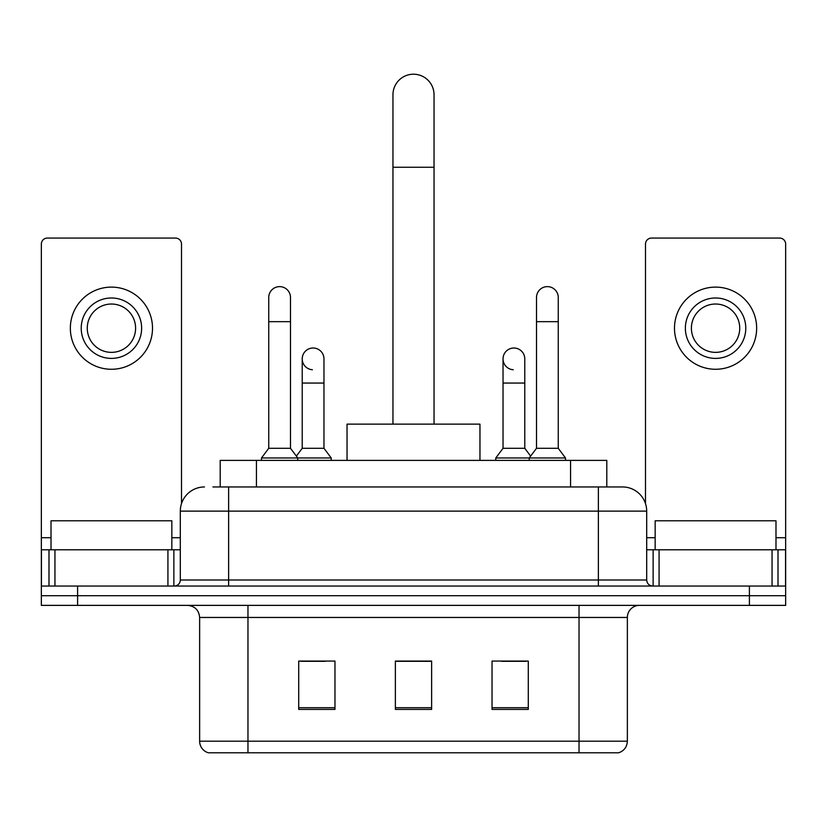 <?xml version="1.0" encoding="UTF-8"?>
<svg xmlns="http://www.w3.org/2000/svg" width="827" height="827" viewBox="0 0 827 827"><rect width="100%" height="100%" fill="white"/><g stroke="black" fill="none" stroke-linecap="round" stroke-linejoin="round"><path stroke-width="1.24" d="M220.199 486.958L220.199 460.381L606.801 460.381L606.801 486.958M213.48 486.958L622.162 486.958M212.932 486.958L228.634 486.958L228.634 511.127L180.307 511.127L180.307 579.996A6.037 6.037 0 0 1 174.259 586.043M204.465 486.958A24.169 24.169 0 0 0 180.307 511.127M622.535 486.958A24.169 24.169 0 0 1 646.693 511.127L646.693 579.996C647.055 583.666 649.071 585.681 652.741 586.043M77.593 586.043L41.35 586.043L41.35 595.709L77.593 595.709L41.35 595.709L41.35 605.374L77.593 605.374L77.593 595.709L749.407 595.709L77.593 595.709L77.593 586.043L749.407 586.043L749.407 595.709L785.65 595.709L749.407 595.709L749.407 605.374L77.593 605.374M749.407 605.374L785.65 605.374L785.65 549.79L785.65 586.043L749.407 586.043M627.362 741.188C627.031 746.977 624.127 750.844 618.668 752.787L579.034 752.787L579.034 741.188L627.362 741.188L627.362 617.459A12.085 12.085 0 0 1 639.447 605.374M199.638 741.188L247.966 741.188L247.966 752.787L579.034 752.787L208.332 752.787A12.085 12.085 0 0 1 199.638 741.188L199.638 617.459C198.914 610.119 194.893 606.088 187.553 605.374M528.288 709.411L528.288 661.073L492.034 661.073L492.034 709.411L528.288 709.411M334.966 709.411L334.966 661.073L298.712 661.073L298.712 709.411L334.966 709.411M431.622 709.411L431.622 661.073L395.378 661.073L395.378 709.411L431.622 709.411M301.007 661.321L325.176 661.321M501.824 661.321L525.993 661.321M431.622 661.321L395.378 661.321M171.84 549.79L171.84 520.793L51.016 520.793L51.016 549.79M167.922 586.043L167.922 549.79L54.944 549.79L54.944 586.043M181.506 503.581L181.506 244.099A6.037 6.037 0 0 0 175.469 238.062L47.387 238.062A6.037 6.037 0 0 0 41.35 244.099L41.35 549.79L54.944 549.79M167.922 549.79L180.307 549.79M41.35 586.043L41.35 549.79M111.428 297.989A30.206 30.206 0 0 0 81.222 328.195A30.206 30.206 0 0 0 111.428 358.401A30.206 30.206 0 0 0 141.634 328.195A30.206 30.206 0 0 0 111.428 297.989M111.428 304.026A24.169 24.169 0 0 0 87.269 328.195A24.169 24.169 0 0 0 111.428 352.364A24.169 24.169 0 0 0 135.597 328.195A24.169 24.169 0 0 0 111.428 304.026M111.428 369.276A41.081 41.081 0 0 0 152.509 328.195A41.081 41.081 0 0 0 111.428 287.114A41.081 41.081 0 0 0 70.347 328.195A41.081 41.081 0 0 0 111.428 369.276M392.959 424.137L392.959 94.754A20.541 20.541 0 0 1 413.5 74.213A20.541 20.541 0 0 1 434.041 94.754A20.541 20.541 0 0 0 413.5 74.213M434.041 424.137L434.041 94.754M479.96 460.381L479.96 424.137L347.04 424.137L347.04 460.381M268.744 321.672L290.494 321.672L290.494 448.296L268.744 448.296L268.744 297.503A10.875 10.875 0 0 1 280.301 286.649A10.875 10.875 0 0 1 290.494 297.503A10.875 10.875 0 0 0 280.301 286.649M268.744 448.296L261.497 457.962L261.497 460.381M290.494 448.296L297.751 457.962L261.497 457.962M323.967 448.296L323.967 383.056L302.217 383.056L302.217 448.296L323.967 448.296L331.213 457.962L297.751 457.962L297.751 460.381M536.506 321.672L558.256 321.672L558.256 448.296L536.506 448.296L536.506 297.503A10.875 10.875 0 0 1 548.063 286.649A10.875 10.875 0 0 1 558.256 297.503A10.875 10.875 0 0 0 548.063 286.649M536.506 448.296L529.249 457.962L529.249 460.381M558.256 448.296L565.503 457.962L495.786 457.962L495.786 460.381M565.503 457.962L565.503 460.381M312.41 369.741A10.875 10.875 0 0 1 302.217 358.887A10.875 10.875 0 0 1 313.774 348.033A10.875 10.875 0 0 1 323.967 358.887L323.967 383.056M302.217 448.296L296.355 456.111M331.213 457.962L331.213 460.381M513.226 369.741A10.875 10.875 0 0 1 503.033 358.887A10.875 10.875 0 0 1 514.59 348.033A10.875 10.875 0 0 1 524.783 358.887L524.783 383.056L503.033 383.056L503.033 358.887M524.783 383.056L524.783 448.296L503.033 448.296L503.033 383.056M503.033 448.296L495.786 457.962M524.783 448.296L530.645 456.111M772.056 586.043L772.056 549.79L659.078 549.79L659.078 586.043M772.056 549.79L785.65 549.79L785.65 244.099A6.037 6.037 0 0 0 779.613 238.062L651.531 238.062A6.037 6.037 0 0 0 645.494 244.099L645.494 503.581M646.693 549.79L659.078 549.79M715.572 297.989A30.206 30.206 0 0 0 685.366 328.195A30.206 30.206 0 0 0 715.572 358.401A30.206 30.206 0 0 0 745.778 328.195A30.206 30.206 0 0 0 715.572 297.989M715.572 304.026A24.169 24.169 0 0 0 691.403 328.195A24.169 24.169 0 0 0 715.572 352.364A24.169 24.169 0 0 0 739.731 328.195A24.169 24.169 0 0 0 715.572 304.026M715.572 369.276A41.081 41.081 0 0 0 756.653 328.195A41.081 41.081 0 0 0 715.572 287.114A41.081 41.081 0 0 0 674.491 328.195A41.081 41.081 0 0 0 715.572 369.276M775.984 549.79L775.984 520.793L655.16 520.793L655.16 549.79M256.442 486.958L256.442 460.381M570.558 486.958L570.558 460.381M228.634 586.043L228.634 579.996L646.693 579.996M180.307 579.996L228.634 579.996L228.634 511.127L598.366 511.127L598.366 586.043M646.693 511.127L598.366 511.127L598.366 486.958M579.034 605.374L579.034 617.459L199.638 617.459M627.362 617.459L579.034 617.459L579.034 741.188L247.966 741.188L247.966 605.374M431.622 707.726L395.378 707.726M334.966 707.726L298.712 707.726M528.288 707.726L492.034 707.726M180.307 537.715L171.84 537.715M51.016 537.715L41.35 537.715M173.866 549.79L173.866 586.043M41.443 549.79L41.443 586.043M48.989 586.043L48.989 549.79M392.959 167.25L434.041 167.25M785.65 537.715L775.984 537.715M655.16 537.715L646.693 537.715M785.557 586.043L785.557 549.79M778.011 549.79L778.011 586.043M653.134 586.043L653.134 549.79M290.494 321.672L290.494 297.503M558.256 321.672L558.256 297.503M302.217 383.056L302.217 358.887"/></g></svg>
